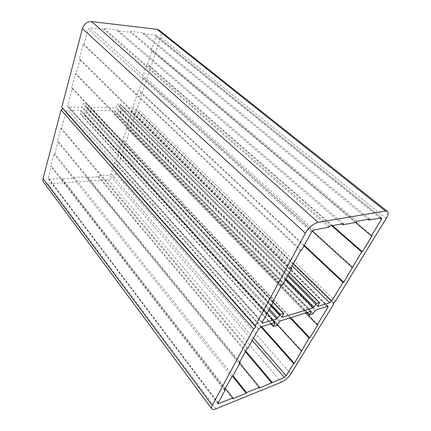 <?xml version="1.0" encoding="UTF-8"?>
<svg xmlns="http://www.w3.org/2000/svg" width="431" height="431" viewBox="0 0 431 431"><rect width="100%" height="100%" fill="white"/><g stroke="black" fill="none" stroke-linecap="round" stroke-linejoin="round"><path stroke-width="0.32" stroke-dasharray="2.15 1.62" d="M159.47 30.391C161.124 32.023 161.528 34.259 160.688 37.093L137.166 108.332L135.609 109.555L136.347 110.805L115.573 173.725C114.145 177.066 111.688 179.027 108.197 179.598L48.008 183.978C46.225 184.08 44.84 183.611 43.849 182.561M335.437 301.247L137.166 108.332M333.395 303.015L135.609 109.555M333.713 304.054L136.347 110.805M120.297 104.237L120.621 104.76L119.818 107.303L120.136 107.82L131.471 107.992L133.039 106.759L138.335 90.515L139.035 90.542L143.286 77.532L142.58 77.494L146.923 64.171L147.634 64.224L152.084 50.599L151.373 50.535L155.925 36.576L155.613 35.191L142.968 33.677L143.237 32.81L130.625 31.404L130.356 32.282L117.329 30.843L117.593 29.949L104.13 28.441L103.876 29.356L89.96 27.816L88.129 29.211L84.045 44.479L83.199 44.404L79.229 59.3L80.064 59.365L76.185 73.879L75.35 73.83L71.573 88.005L72.397 88.032L67.683 105.654L67.942 106.753L81.491 107.227L82.17 106.705L82.919 104.038L83.592 103.515L86.475 103.569L86.846 104.113L86.092 106.764L86.459 107.303L115.562 107.75L116.208 107.249L117 104.69L117.647 104.189L120.297 104.237L289.293 272.694M303.979 245.821L138.335 90.515M304.275 245.277L139.035 90.542M352.897 267.225L143.286 77.532M312.163 231.145L142.58 77.494M331.73 225.752L146.923 64.171M332.457 225.623L147.634 64.224M372.104 235.719L152.084 50.599M355.483 222.477L151.373 50.535M368.133 219.277L142.968 33.677M369.679 219.002L143.237 32.81M356.873 221.281L130.625 31.404M356.254 222.342L130.356 32.282M341.907 223.942L117.329 30.843M343.464 223.667L117.593 29.949M329.403 226.167L104.13 28.441M328.783 227.272L103.876 29.356M301.425 250.492L84.045 44.479M300.515 250.68L83.199 44.404M290.823 268.448L79.229 59.3M291.216 267.726L80.064 59.365M282.38 285.349L76.185 73.879M281.475 285.581L75.35 73.83M272.451 302.109L71.573 88.005M272.871 301.344L72.397 88.032M119.182 110.853L118.547 111.354L117.755 113.87L117.119 114.366L114.242 114.263L114.942 111.317L114.614 110.799L85.559 110.465L84.891 110.988L84.147 113.606L83.479 114.129L80.333 114.005L80.98 110.945L80.602 110.411L67.812 110.261L66.099 111.591L61.574 128.497L60.771 128.503L57.339 141.373L58.137 141.352L54.78 153.91L53.983 153.942L50.707 166.221L51.499 166.183L48.288 178.175L48.45 178.994L49.269 179.274L62.048 178.412L61.848 179.107L74.256 178.262L74.455 177.572L86.512 176.758L86.308 177.437L98.02 176.64L98.23 175.967L109.63 175.196L111.112 174.016L114.754 162.848L115.427 162.816L119.155 151.416L118.471 151.437L122.275 139.784L122.959 139.768L126.843 127.867L126.159 127.872L131.256 112.238L131.051 111.176L119.182 110.853L315.848 309.841M248.089 348.097L61.574 128.497M247.2 348.393L60.771 128.503M239.334 362.81L57.339 141.373M239.792 361.975L58.137 141.352M74.256 178.262L54.78 153.91M231.722 376.759L53.983 153.942M224.357 390.27L50.707 166.221M224.826 389.408L51.499 166.183M225.413 388.326L62.048 178.412M232.546 398.794L61.848 179.107M233.02 375.676L74.455 177.572M239.814 363.247L86.512 176.758M259.182 388.072L86.308 177.437M245.39 351.712L98.02 176.64M245.789 350.985L98.23 175.967M260.965 326.924L114.754 162.848M261.676 326.703L115.427 162.816M301.975 350.769L119.155 151.416M277.397 324.974L118.471 151.437M290.047 317.873L122.275 139.784M290.763 317.647L122.959 139.768M317.933 324.586L126.843 127.867M305.735 312.987L126.159 127.872M386.198 218.452L160.688 37.093M290.903 373.876L115.573 173.725M281.384 382.205L108.197 179.598M216.039 408.803L48.008 183.978M319.484 303.068L120.621 104.76M317.755 305.967L119.818 107.303M317.669 306.15L120.136 107.82M292.186 265.949L131.471 107.992M293.468 263.6L133.039 106.759M379.953 218.081L155.925 36.576M381.3 217.838L155.182 35.03M314.032 229.922L89.96 27.816M311.489 232.077L88.129 29.211M262.258 322.167L67.683 105.654M262.14 322.415L68.68 107.033M268.782 310.228L81.491 107.227M269.38 309.135L82.17 106.705M271.04 306.091L82.919 104.038M271.643 304.997L83.592 103.515M273.087 302.346L86.475 103.569M283.711 313.87L86.846 104.113M281.998 316.904L86.092 106.764M281.939 317.038L86.459 107.303M285.414 279.789L115.562 107.75M285.958 278.803L116.208 107.249M287.531 275.915L117 104.69M288.07 274.93L117.647 104.189M315.007 310.568L118.547 111.354M313.305 313.418L117.755 113.87M312.464 314.145L117.119 114.366M309.7 315.023L114.479 114.35M307.438 312.459L114.156 113.843M310.88 311.387L114.942 111.317M311.069 311.327L114.614 110.799M280.177 320.944L85.559 110.465M279.283 321.715L84.891 110.988M277.596 324.699L84.147 113.606M276.702 325.47L83.479 114.129M273.599 326.45L80.613 114.107M271.266 323.719L80.241 113.579M274.698 322.652L80.98 110.945M274.822 322.614L80.602 110.411M260.879 326.951L67.812 110.261M258.557 328.945L66.099 111.591M218.086 403.007L48.288 178.175M218.172 402.845L49.269 179.274M252.297 340.393L109.63 175.196M253.541 338.125L111.112 174.016M327.07 306.349L131.256 112.238M327.598 306.182L130.496 110.982M211.907 409.008L211.621 408.62M289.363 272.57L120.529 104.324M119.904 107.734L317.674 306.36M155.613 35.191L381.683 217.892M67.942 106.753L262.102 323.142M273.179 302.185L86.744 103.672M86.189 107.2L281.928 317.297M307.093 312.567L114.242 114.263M114.851 110.886L311.29 311.333M270.948 323.816L80.333 114.005M80.883 110.514L275.091 322.625M48.45 178.994L217.957 403.669M131.051 111.176L328.104 306.199"/><path stroke-width="0.65" d="M253.547 328.977L255.895 326.962L255.222 325.874L305.353 233.193C308.957 227.336 313.235 223.721 318.18 222.348L385.443 211.023L387.302 211.276C388.681 212.445 388.315 214.837 386.198 218.452L335.437 301.247L333.395 303.015L333.713 304.054L290.903 373.876C288.35 377.621 285.177 380.395 281.384 382.205L216.039 408.803C214.062 409.59 212.682 409.655 211.907 409.008C211.212 408.308 211.325 407.09 212.241 405.345L253.547 328.977L61.067 109.91L62.797 108.574L61.778 107.2L82.418 28.591C84.104 23.894 87.181 21.566 91.631 21.593L157.035 29.33L159.47 30.391M211.621 408.62L43.849 182.561C42.922 181.489 42.658 180.142 43.052 178.52L61.067 109.91M255.895 326.962L62.797 108.574M255.222 325.874L61.778 107.2M343.028 282.44L343.749 282.235L361.631 251.898L362.347 251.726L372.104 235.719L371.387 235.87L381.467 219.314L381.683 217.892L369.06 220.042L369.679 219.002L356.873 221.281L356.254 222.342L342.844 224.75L343.464 223.667L329.403 226.167L328.783 227.272L314.032 229.922L311.489 232.077L301.425 250.492L300.515 250.68L290.823 268.448L291.728 268.233L282.38 285.349L281.475 285.581L272.451 302.109L273.356 301.862L262.258 322.167L262.177 323.228L276.853 318.983L280.387 314.366L283.754 313.445L281.998 316.904L282.219 317.34L313.127 307.858L316.564 303.472L319.543 302.648L317.755 305.967L317.911 306.393L329.661 302.788L331.725 301L343.028 282.44L303.979 245.821M343.749 282.235L304.275 245.277M352.181 267.409L312.163 231.145M361.631 251.898L331.73 225.752M362.347 251.726L332.457 225.623M371.387 235.87L355.483 222.477M369.06 220.042L368.133 219.277M342.844 224.75L341.907 223.942M291.728 268.233L291.216 267.726M273.356 301.862L272.871 301.344M240.218 362.498L232.605 376.435L231.722 376.759L224.357 390.27L225.23 389.931L218.086 403.007L218.016 403.745L232.972 398.034L232.546 398.794L246.123 393.331L246.554 392.582L259.613 387.334L259.182 388.072L284.288 377.432L286.2 375.757L293.624 363.57L294.335 363.295L309.119 338.119L309.835 337.866L317.933 324.586L317.216 324.823L327.943 307.211L328.104 306.199L315.848 309.841L312.464 314.145L309.7 315.023L309.533 314.608L311.236 311.748L311.069 311.327L280.177 320.944L276.702 325.47L273.599 326.45L273.367 326.035L275.048 323.034L274.822 322.614L260.879 326.951L258.557 328.945L248.089 348.097L247.2 348.393L239.334 362.81L240.218 362.498L239.792 361.975M225.23 389.931L224.826 389.408M232.972 398.034L225.413 388.326M246.123 393.331L232.611 376.419M246.554 392.582L233.02 375.676M259.613 387.334L239.814 363.247M271.751 383.019L245.39 351.712M272.182 382.292L245.789 350.985M293.624 363.57L260.965 326.924M294.335 363.295L261.676 326.703M301.258 351.033L277.397 324.974M309.119 338.119L290.047 317.873M309.835 337.866L290.763 317.647M317.216 324.823L305.735 312.987M385.443 211.023L157.035 29.33M318.18 222.348L91.631 21.593M212.241 405.345L43.052 178.52M305.353 233.193L82.418 28.591M319.333 302.637L289.293 272.694M329.661 302.788L292.186 265.949M331.725 301L293.468 263.6M381.467 219.314L379.953 218.081M262.899 323.261L262.14 322.415M276.853 318.983L268.782 310.228M277.763 318.202L269.38 309.135M279.477 315.153L271.04 306.091M280.387 314.366L271.643 304.997M283.496 313.434L273.087 302.346M282.219 317.34L281.939 317.038M313.127 307.858L285.414 279.789M313.978 307.12L285.958 278.803M315.707 304.211L287.531 275.915M316.564 303.472L288.07 274.93M309.533 314.608L307.438 312.459M311.236 311.748L310.88 311.387M273.367 326.035L271.266 323.719M275.048 323.034L274.698 322.652M218.829 403.707L218.172 402.845M284.288 377.432L252.297 340.393M286.2 375.757L253.541 338.125M327.943 307.211L327.07 306.349M387.302 211.276L159.125 30.116M319.543 302.648L289.363 272.57M283.754 313.445L273.179 302.185M309.453 314.991L307.093 312.567M273.302 326.412L270.948 323.816"/></g></svg>
